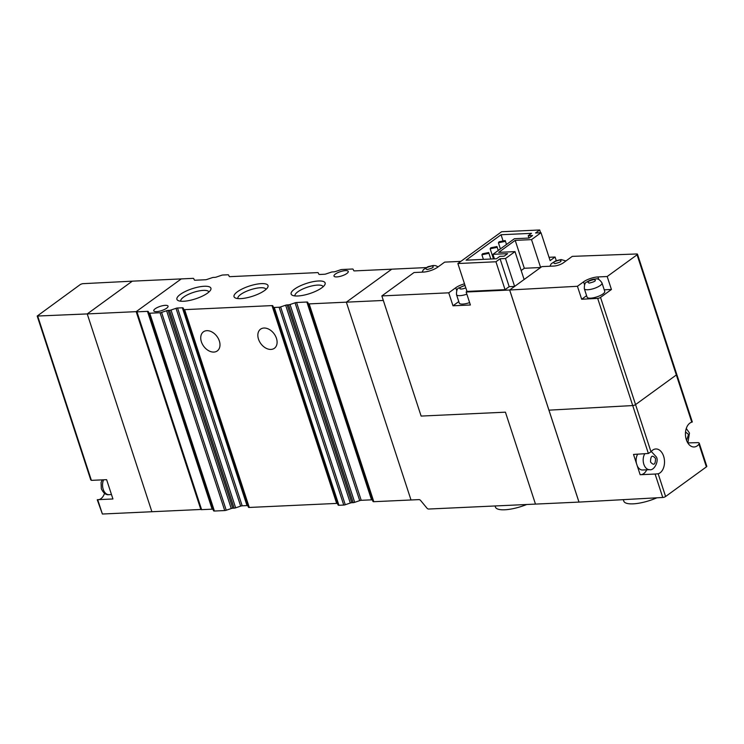 <?xml version="1.0" encoding="UTF-8"?>
<svg xmlns="http://www.w3.org/2000/svg" width="744" height="744" viewBox="0 0 744 744"><rect width="100%" height="100%" fill="white"/><g stroke="black" fill="none" stroke-linecap="round" stroke-linejoin="round"><path stroke-width="1.12" d="M584.328 288.728L587.081 297.163A9.291 2.781 -18.1 0 0 593.498 297.786A9.291 2.781 -18.1 0 0 602.993 293.945A9.291 2.781 -18.1 0 0 604.751 291.388L601.998 282.953A9.291 2.781 161.9 0 1 600.231 285.51A9.291 2.781 161.9 0 1 587.797 289.742A9.291 2.781 161.9 0 1 584.328 288.728C584.273 284.608 585.119 282.367 586.858 282.023C589.834 280.088 592.689 279.102 595.414 279.047C597.627 278.284 599.831 279.586 601.998 282.953M637.478 254.206A2.148 0.642 161.9 0 1 637.078 254.801L607.188 276.517L597.934 276.945A10.723 3.209 -18.1 0 0 583.584 281.818L577.437 286.282L509.677 290.002L548.951 410.158A2.148 0.642 161.9 0 1 548.942 410.158A2.148 0.642 161.9 0 1 548.942 410.158L509.668 290.011L578.99 502.088L535.475 504.097L505.427 412.176L421.123 416.073L381.849 295.917L448.753 292.82L452.984 305.793L470.394 304.993L466.153 292.02L509.649 290.011A2.148 0.642 -18.1 0 0 509.668 290.011A2.148 0.642 -18.1 0 0 509.677 290.002L541.865 266.612L553.834 266.064A7.152 2.139 161.9 0 0 563.403 262.809L572.257 256.373L636.706 253.974A2.148 0.642 161.9 0 1 637.478 254.206L676.752 374.362A2.148 0.642 161.9 0 1 676.343 374.957L691.781 422.173A12.508 8.11 87.4 0 0 685.522 435.779A12.508 8.11 87.4 0 0 694.133 446.977A12.508 8.11 87.4 0 0 698.96 444.14L706.391 466.879A2.148 0.642 -18.1 0 0 706.8 466.293L699.23 443.117L698.96 444.14M706.391 466.879L665.601 496.508L658.17 473.77A12.508 8.11 87.4 0 0 663.62 456.221A12.508 8.11 87.4 0 0 655.817 448.967A12.508 8.11 87.4 0 0 650.991 451.803L635.562 404.587L676.343 374.957A2.148 0.642 161.9 0 0 676.752 374.362L692.329 422.006M658.17 473.77L655.101 474.049L662.764 497.485L578.999 502.088A2.148 0.642 161.9 0 1 578.99 502.088A2.148 0.642 161.9 0 1 578.971 502.088L548.942 410.158L632.716 405.564A2.148 0.642 161.9 0 0 635.562 404.587A2.148 0.642 161.9 0 1 632.716 405.564L648.377 453.477L633.516 454.435L637.236 465.8A9.291 6.026 87.4 0 0 642.574 470.003L649.642 469.678A9.291 6.026 -92.6 0 1 643.848 464.293A9.291 6.026 -92.6 0 1 644.853 453.701M577.437 286.282L581.678 299.255L597.683 298.372L632.716 405.564L548.951 410.158L578.999 502.088M637.078 254.801L676.343 374.957L635.562 404.587L600.529 297.405A2.148 0.642 161.9 0 1 597.683 298.372M600.529 297.405L611.429 289.481L607.188 276.517M604.24 289.816L611.429 289.481M581.678 299.255L586.598 295.675M490.835 247.78L496.955 246.543L496.276 247.529L490.156 248.766L490.835 247.78M482.577 253.778L488.696 252.542L488.018 253.527L481.898 254.764L482.577 253.778M499.094 241.781L505.213 240.544L504.534 241.53L498.415 242.767L499.094 241.781M540.628 267.514L531.514 239.624L515.201 240.377L498.685 252.374L514.997 251.621L524.12 279.512L540.628 267.514L524.315 268.268L521.181 270.537M514.997 251.621L505.501 258.521L514.625 286.412L509.668 290.011M556.252 260.614L555.08 257.015L550.123 260.614L541.009 232.733L531.514 239.624M381.849 295.917L414.045 272.527L423.299 272.099A10.723 3.209 -18.1 0 0 437.649 267.217L444.661 262.121L460.834 261.377M466.153 292.02L466.981 291.416L505.055 289.658L509.184 286.663L514.625 286.412M540.6 232.751L539.698 229.98L501.623 231.737L457.867 263.534L466.981 291.416M452.984 305.793L458.778 301.59M466.86 294.168A9.291 2.781 161.9 0 1 456.509 294.633L459.262 303.068A9.291 2.781 -18.1 0 0 469.613 302.603M464.498 283.827A10.723 3.209 -18.1 0 0 455.765 287.723L448.753 292.82M549.044 257.294L555.08 257.015M539.698 229.98L535.568 232.984L541.009 232.733M505.501 258.521L500.07 258.773L495.941 261.767L457.867 263.534M528.212 235.736L531.514 233.337L501.056 234.741L466.051 260.177L496.508 258.763L499.81 256.364L504.162 256.168L507.631 253.648L492.946 254.327L514.411 238.731L529.096 238.052L532.564 235.532L528.212 235.736L528.975 238.061M515.201 240.377L524.315 268.268M500.07 258.773L509.184 286.663M505.055 289.658L495.941 261.767M501.056 234.741L502.87 240.284M492.946 254.327L494.425 258.866M97.25 499.763L102.393 514.02L151.888 511.733L87.234 313.922L136.18 311.652L181.266 278.907L192.891 278.368A2.148 0.642 -18.1 0 1 193.682 278.582L194.37 280.023A2.148 0.642 161.9 0 0 195.161 280.228L205.474 279.753A2.148 0.642 161.9 0 0 206.99 279.437L212.012 277.735A2.148 0.642 -18.1 0 1 213.528 277.419L214.895 277.354A2.148 0.642 161.9 0 0 216.411 277.038L221.424 275.327A2.148 0.642 -18.1 0 1 222.94 275.01L227.766 274.787A2.148 0.642 -18.1 0 1 228.557 275.001L229.245 276.442A2.148 0.642 161.9 0 0 230.036 276.656L317.418 272.611A2.148 0.642 -18.1 0 1 318.209 272.825L318.897 274.266A2.148 0.642 161.9 0 0 319.688 274.471L324.514 274.248A2.148 0.642 161.9 0 0 326.03 273.932L331.052 272.23A2.148 0.642 -18.1 0 1 332.568 271.913L333.935 271.848A2.148 0.642 161.9 0 0 335.451 271.532L340.464 269.83A2.148 0.642 -18.1 0 1 341.98 269.514L352.293 269.03A2.148 0.642 -18.1 0 1 353.084 269.244L353.772 270.686A2.148 0.642 161.9 0 0 354.562 270.9L391.753 269.179L346.341 302.166L383.327 300.455L421.123 416.073L505.427 412.176L535.475 504.097L428.665 509.036A2.148 1.507 -126 0 1 426.935 508.124L420.658 500.526A2.148 1.507 54 0 0 418.918 499.615L373.804 501.698A2.148 0.642 161.9 0 1 373.014 501.484L372.326 500.042A2.148 0.642 -18.1 0 0 371.535 499.838L306.881 302.027L296.568 302.501L361.221 500.312L371.535 499.838M373.014 501.484L308.36 303.673A2.148 0.642 -18.1 0 0 309.151 303.887L346.341 302.166L411.004 499.977L346.341 302.166L391.753 269.179L426.079 267.589M495.067 505.966L495.42 507.055A25.026 7.477 -18.1 0 0 526.706 504.506M335.423 274.024A7.505 2.241 -18.1 0 0 334 276.098A7.505 2.241 -18.1 0 0 339.18 276.601A7.505 2.241 -18.1 0 0 346.844 273.494A7.505 2.241 -18.1 0 0 348.266 271.43A7.505 2.241 -18.1 0 0 343.086 270.928A7.505 2.241 -18.1 0 0 335.423 274.024M155.198 308.751A7.505 2.241 -18.1 0 0 153.775 310.825A7.505 2.241 -18.1 0 0 158.956 311.327A7.505 2.241 -18.1 0 0 166.619 308.23A7.505 2.241 -18.1 0 0 168.051 306.156A7.505 2.241 -18.1 0 0 162.862 305.654A7.505 2.241 -18.1 0 0 155.198 308.751M294.531 289.118A17.875 5.338 -18.1 0 0 292.513 295.349A17.875 5.338 -18.1 0 0 321.733 287.854A17.875 5.338 -18.1 0 0 324.793 284.803A17.875 5.338 -18.1 0 0 315.326 281.297A17.875 5.338 -18.1 0 0 294.531 289.118M323.11 286.747A14.778 4.418 -18.1 0 0 323.101 286.7A14.778 4.418 -18.1 0 0 312.899 285.715A14.778 4.418 -18.1 0 0 297.805 291.815A14.778 4.418 -18.1 0 0 295.005 295.889A14.778 4.418 -18.1 0 0 295.024 295.935M237.429 291.76A17.875 5.338 -18.1 0 0 235.402 297.991A17.875 5.338 -18.1 0 0 264.622 290.495A17.875 5.338 -18.1 0 0 267.682 287.444A17.875 5.338 -18.1 0 0 258.214 283.938A17.875 5.338 -18.1 0 0 237.429 291.76M265.999 289.388A14.778 4.418 -18.1 0 0 265.989 289.342A14.778 4.418 -18.1 0 0 255.787 288.356A14.778 4.418 -18.1 0 0 240.693 294.457A14.778 4.418 -18.1 0 0 237.894 298.53A14.778 4.418 -18.1 0 0 237.913 298.577M180.318 294.392A17.875 5.338 -18.1 0 0 178.3 300.632A17.875 5.338 -18.1 0 0 207.511 293.136A17.875 5.338 -18.1 0 0 210.571 290.086A17.875 5.338 -18.1 0 0 201.113 286.57A17.875 5.338 -18.1 0 0 180.318 294.392M208.887 292.029A14.778 4.418 -18.1 0 0 208.878 291.983A14.778 4.418 -18.1 0 0 198.676 290.997A14.778 4.418 -18.1 0 0 183.591 297.098A14.778 4.418 -18.1 0 0 180.783 301.162A14.778 4.418 -18.1 0 0 180.801 301.218M276.442 338.315A11.802 8.268 -126 0 0 260.539 329.183A11.802 8.268 -126 0 0 258.493 339.143A11.802 8.268 -126 0 0 274.406 348.276A11.802 8.268 -126 0 0 276.442 338.315M219.331 340.957A11.802 8.268 -126 0 0 203.428 331.824A11.802 8.268 -126 0 0 201.382 341.784A11.802 8.268 -126 0 0 217.295 350.917A11.802 8.268 -126 0 0 219.331 340.957M136.961 311.848A2.148 0.642 -18.1 0 1 136.18 311.652L200.833 509.473A2.148 0.642 161.9 0 0 201.615 509.659L212.133 509.175L147.479 311.355L136.961 311.848L201.615 509.659M181.266 278.907L132.311 281.167A2.148 0.642 -18.1 0 0 132.302 281.167L87.234 313.922L37.2 316.051L80.575 284.338L82.482 283.697L132.302 281.167L87.234 313.922L151.888 511.733L200.833 509.473L136.18 311.652L181.266 278.907M361.221 500.312A2.148 0.642 -18.1 0 0 359.705 500.628L354.693 502.33A2.148 0.642 161.9 0 1 353.177 502.656L351.81 502.712A2.148 0.642 -18.1 0 0 350.294 503.028L345.272 504.739A2.148 0.642 161.9 0 1 343.756 505.055L338.929 505.278A2.148 0.642 161.9 0 1 338.139 505.064L337.451 503.623A2.148 0.642 -18.1 0 0 336.66 503.418L272.006 305.598L184.624 309.644L249.277 507.454L336.66 503.418M249.277 507.454A2.148 0.642 161.9 0 1 248.487 507.241L247.798 505.799A2.148 0.642 -18.1 0 0 247.008 505.594L242.181 505.818A2.148 0.642 -18.1 0 0 240.665 506.134L235.653 507.836A2.148 0.642 161.9 0 1 234.137 508.152L232.77 508.217A2.148 0.642 -18.1 0 0 231.254 508.533L226.232 510.235A2.148 0.642 161.9 0 1 224.716 510.551L160.062 312.74L149.749 313.215L214.402 511.035L224.716 510.551M214.402 511.035A2.148 0.642 161.9 0 1 213.612 510.821L212.923 509.38A2.148 0.642 -18.1 0 0 212.133 509.175M147.479 311.355A2.148 0.642 161.9 0 1 148.27 311.569L148.958 313.01A2.148 0.642 -18.1 0 0 149.749 313.215M160.062 312.74A2.148 0.642 -18.1 0 0 161.578 312.424L166.6 310.722A2.148 0.642 161.9 0 1 168.116 310.406L169.483 310.341A2.148 0.642 -18.1 0 0 170.999 310.025L176.012 308.323A2.148 0.642 161.9 0 1 177.528 308.007L182.354 307.784A2.148 0.642 161.9 0 1 183.145 307.988L183.833 309.43A2.148 0.642 -18.1 0 0 184.624 309.644M272.006 305.598A2.148 0.642 161.9 0 1 272.797 305.812L273.485 307.253A2.148 0.642 -18.1 0 0 274.276 307.458L279.102 307.235A2.148 0.642 -18.1 0 0 280.618 306.919L285.64 305.217A2.148 0.642 161.9 0 1 287.156 304.901L288.523 304.835A2.148 0.642 -18.1 0 0 290.039 304.519L295.052 302.817A2.148 0.642 161.9 0 1 296.568 302.501M306.881 302.027A2.148 0.642 161.9 0 1 307.672 302.231L372.326 500.042M308.36 303.673L307.672 302.231M637.236 465.8L640.147 474.719L655.101 474.049M641.151 474.672A12.508 8.11 87.4 0 0 646.731 469.817M662.764 497.485A2.148 0.642 -18.1 0 0 665.601 496.508M699.23 443.117L698.365 442.615L687.958 442.903M648.377 453.477L650.991 451.803M637.701 454.166A9.291 6.026 87.4 0 0 636.436 463.354M623.305 499.652L623.779 501.121A25.026 7.477 -18.1 0 0 656.896 497.81M102.393 514.02L97.697 499.68L112.93 498.973L106.615 479.666L91.391 480.364L37.73 316.209M104.541 493.309A12.508 8.11 -92.6 0 1 99.045 499.615M90.898 479.127L91.391 480.364M554.894 263.627C552.336 262.623 553.992 261.423 559.851 260.028C562.408 261.032 560.753 262.232 554.894 263.627M589.202 283.101C586.644 282.097 588.299 280.897 594.158 279.502C596.716 280.507 595.061 281.706 589.202 283.101M584.552 284.775L583.584 281.818M597.934 276.945L598.79 279.558M427.075 269.533C424.517 268.528 426.173 267.329 432.032 265.933C434.589 266.938 432.934 268.138 427.075 269.533M465.8 287.816A4.287 1.283 161.9 0 1 460.75 288.998A4.287 1.283 161.9 0 1 460.601 287.361A4.287 1.283 161.9 0 1 465.065 285.575M578.971 502.088L509.649 290.011M456.732 290.681L455.765 287.723M309.151 303.887L373.804 501.698M148.27 311.569L212.923 509.38M213.612 510.821L148.958 313.01M161.578 312.424L226.232 510.235M231.254 508.533L166.6 310.722M168.116 310.406L232.77 508.217M234.137 508.152L169.483 310.341M170.999 310.025L235.653 507.836M240.665 506.134L176.012 308.323M177.528 308.007L242.181 505.818M247.008 505.594L182.354 307.784M183.145 307.988L247.798 505.799M248.487 507.241L183.833 309.43M272.797 305.812L337.451 503.623M338.139 505.064L273.485 307.253M274.276 307.458L338.929 505.278M343.756 505.055L279.102 307.235M280.618 306.919L345.272 504.739M350.294 503.028L285.64 305.217M287.156 304.901L351.81 502.712M353.177 502.656L288.523 304.835M290.039 304.519L354.693 502.33M359.705 500.628L295.052 302.817M655.501 458.416C655.492 464.637 653.837 465.837 650.544 462.015C650.554 455.802 652.209 454.603 655.501 458.416M685.531 431.985L688.526 434.431L686.591 440.457M103.602 479.806A9.291 6.026 87.4 0 0 103.202 489.282A9.291 6.026 87.4 0 0 108.996 494.676C106.001 495.151 103.453 493.179 101.333 488.743L101.072 482.614L102.17 479.871M565.961 260.958L561.106 259.563L555.805 260.791L551.239 263.748L549.918 266.24M438.142 266.863L435.677 265.673L433.287 265.478L427.986 266.696L423.42 269.654L422.099 272.155M464.991 285.324L459.141 287.854C457.281 288.281 456.407 290.551 456.509 294.633M496.955 246.543L498.238 250.477M488.696 252.542L490.817 259.033M505.213 240.544L506.497 244.478M490.156 248.766L493.467 258.903M481.898 254.764L483.405 259.377M498.415 242.767L500.414 248.896M651.27 451.45L656.45 457.039C659.007 461.41 653.948 470.915 649.642 469.678M687.856 443.024L689.474 433.045L686.275 428.479M37.2 316.051L90.777 479.964M111.488 494.555L108.996 494.676"/></g></svg>
